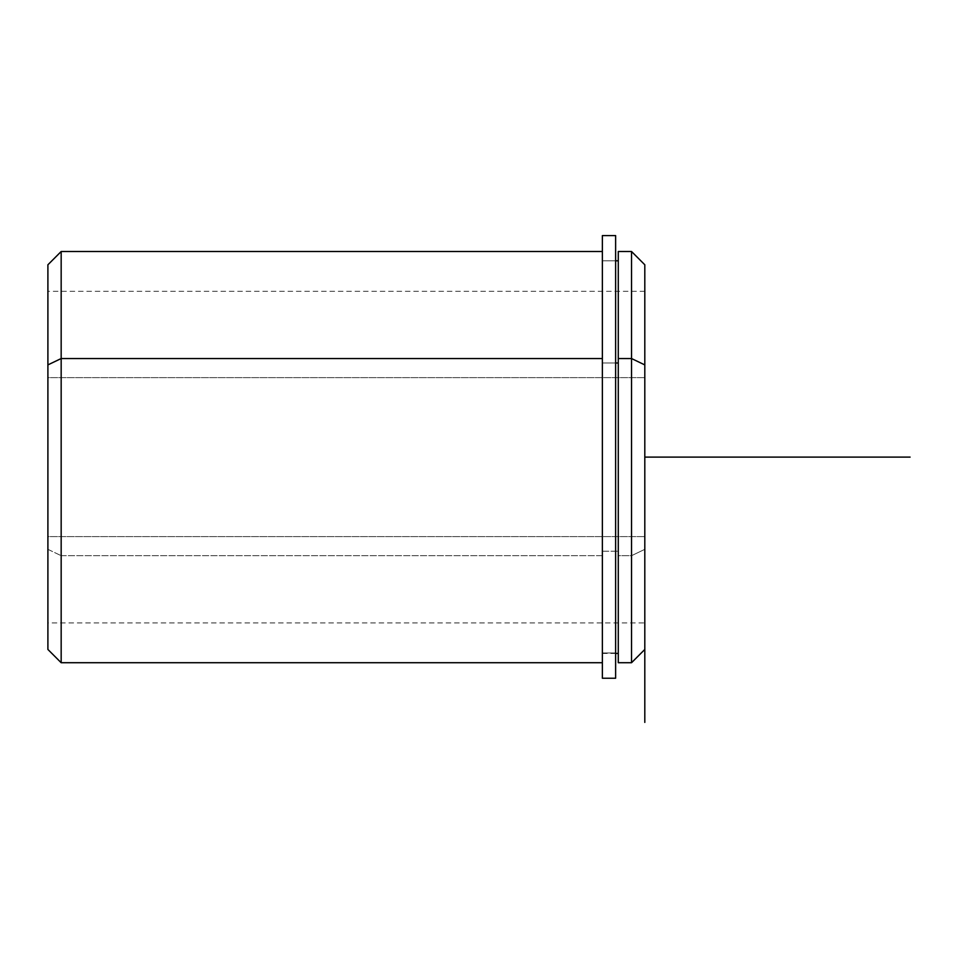 <?xml version="1.0" encoding="UTF-8"?>
<svg xmlns="http://www.w3.org/2000/svg" width="958" height="958" viewBox="0 0 958 958"><rect width="100%" height="100%" fill="white"/><g stroke="black" fill="none" stroke-linecap="round" stroke-linejoin="round"><path stroke-width="0.72" stroke-dasharray="4.79 3.59" d="M602.366 362.998L615.623 362.998L602.366 362.998L602.366 260.792L602.366 653.428L602.366 362.998L602.366 650.494L602.366 551.233L618.281 551.233L602.366 551.233L602.366 362.998M618.281 362.998L618.281 653.428L618.281 362.998M644.806 536.612L644.806 377.62L47.9 377.62L47.9 622.916L47.9 536.612L644.806 536.612L47.9 536.612L47.9 291.304L47.9 377.62L644.806 377.62L644.806 291.304L644.806 536.612M602.366 358.543L602.366 662.72L602.366 555.688L61.168 555.688L61.168 662.72L61.168 555.688L602.366 555.688L602.366 358.543M618.281 653.428L618.281 358.543M618.281 251.511L618.281 555.688L631.538 555.688L631.538 662.72L631.538 555.688L618.281 555.688L618.281 662.72M644.806 364.902L644.806 549.329L631.538 555.688L631.538 251.511L631.538 555.688L644.806 549.329L644.806 622.916L47.9 622.916L47.9 364.902M644.806 649.452L644.806 264.779M61.168 251.511L61.168 555.688L61.168 251.511M47.9 536.612L47.9 291.519L47.9 536.612M47.9 264.779L47.9 549.329L61.168 555.688L47.9 549.329L47.9 649.452M602.366 235.596L602.366 678.24L615.623 678.24L615.623 235.596M615.623 260.792L602.366 260.792L615.623 260.792L615.623 678.24L615.623 652.985L602.366 652.985L602.366 678.24L602.366 652.985L615.623 652.985L602.366 652.985L602.366 260.792L602.366 652.985L615.623 652.985L615.623 260.792L615.623 678.24L602.366 678.24L602.366 251.511M602.366 678.24L602.366 260.792L602.366 678.24M615.623 652.985L615.623 260.792L615.623 652.985M615.623 653.428L602.366 653.428M644.806 291.304L47.9 291.304"/><path stroke-width="1.44" d="M615.623 362.998L618.281 362.998L615.623 362.998M644.806 622.916L644.806 364.902L631.538 358.543L631.538 251.511L631.538 358.543L618.281 358.543L631.538 358.543L631.538 662.72L618.281 662.72L618.281 358.543L618.281 653.428L615.623 653.428M618.281 358.543L618.281 251.511L631.538 251.511L644.806 264.779L644.806 649.452L631.538 662.72L631.538 358.543L644.806 364.902M602.366 662.72L61.168 662.72L47.9 649.452L47.9 364.902L61.168 358.543L61.168 662.72L61.168 358.543L602.366 358.543L61.168 358.543L61.168 251.511L61.168 358.543L47.9 364.902L47.9 622.916M47.9 364.902L47.9 264.779L61.168 251.511L602.366 251.511L602.366 237.009L602.366 678.24L602.366 235.596L615.623 235.596L615.623 678.24L602.366 678.24L615.623 678.24L615.623 235.68L615.623 260.792L618.281 260.792M910.1 457.11L644.806 457.11L644.806 722.404"/></g></svg>
